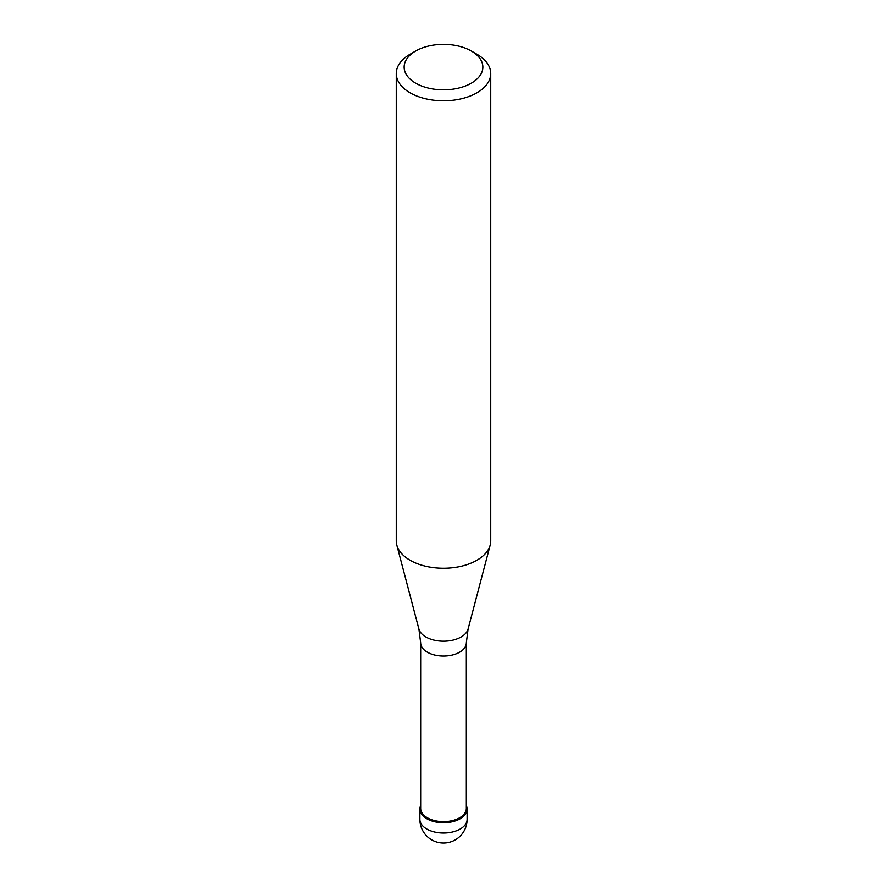<?xml version="1.0" encoding="UTF-8"?>
<svg xmlns="http://www.w3.org/2000/svg" width="887" height="887" viewBox="0 0 887 887"><rect width="100%" height="100%" fill="white"/><g stroke="black" fill="none" stroke-linecap="round" stroke-linejoin="round"><path stroke-width="1.33" d="M460.209 818.745A23.627 13.638 180 0 1 434.464 821.695A23.627 13.638 180 0 1 419.873 809.099A23.627 13.638 180 0 1 420.66 805.607A23.627 13.638 0 0 0 431.714 820.918A23.627 13.638 0 0 0 460.209 818.745A23.627 13.638 0 0 0 466.34 805.607A23.627 13.638 180 0 1 467.127 809.099A23.627 13.638 180 0 1 460.209 818.745M420.66 808.456A22.84 13.183 0 0 0 434.763 820.63A22.84 13.183 0 0 0 459.643 817.781A22.84 13.183 0 0 0 466.34 808.456L466.34 642.853A22.84 13.183 180 0 1 459.643 652.178A22.84 13.183 180 0 1 434.763 655.038A22.84 13.183 180 0 1 420.66 642.853L420.66 808.456M396.245 73.51L396.245 540.97A47.255 27.275 0 0 0 396.788 545.073A47.255 27.275 0 0 0 428.765 566.893A47.255 27.275 0 0 0 476.907 560.262A47.255 27.275 0 0 0 490.212 545.073A47.255 27.275 0 0 0 490.755 540.97L490.755 73.51A47.255 27.275 180 0 1 476.907 92.802A47.255 27.275 180 0 1 425.416 98.712A47.255 27.275 180 0 1 396.245 73.51A47.255 27.275 180 0 1 410.093 54.229A47.255 27.275 180 0 1 410.093 54.218L415.659 51.014A39.372 22.729 180 0 1 471.341 51.014A39.372 22.729 180 0 1 471.341 83.156A39.372 22.729 180 0 1 415.659 83.156A39.372 22.729 180 0 1 415.659 51.014L410.093 54.229M471.341 51.014L476.907 54.229A47.255 27.275 180 0 1 490.755 73.51M419.873 809.099L419.873 819.388A23.627 13.638 0 0 0 434.464 831.984A23.627 13.638 0 0 0 460.209 829.023A23.627 13.638 0 0 0 467.127 819.388L467.127 809.099M420.66 642.853L418.886 628.972A24.903 14.38 0 0 0 435.728 640.469A24.903 14.38 0 0 0 461.107 636.977A24.903 14.38 0 0 0 468.114 628.972L466.34 642.853M419.873 819.388A23.627 23.627 0 0 0 455.308 839.845A23.627 23.627 0 0 0 467.127 819.388M418.886 628.972L396.788 545.073M468.114 628.972L490.212 545.073"/></g></svg>
